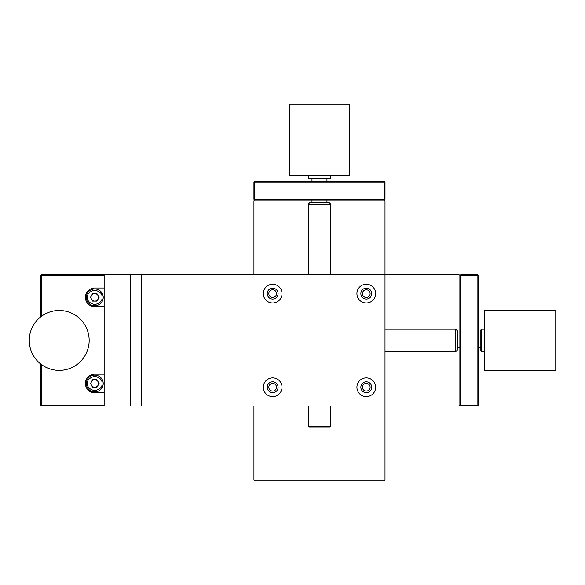 <?xml version="1.0" encoding="UTF-8"?>
<svg xmlns="http://www.w3.org/2000/svg" width="585" height="585" viewBox="0 0 585 585"><rect width="100%" height="100%" fill="white"/><g stroke="black" fill="none" stroke-linecap="round" stroke-linejoin="round"><path stroke-width="0.88" d="M253.927 405.961L253.927 480.109L254.68 480.855L384.243 480.855L384.996 480.109L384.996 405.961L459.137 405.961L459.883 405.215L460.636 405.215L460.636 405.961L459.883 405.215L459.883 275.652L460.636 274.899L477.865 274.899L477.865 405.215L460.636 405.215L460.636 275.652L459.137 274.899L384.996 274.899L384.996 405.961L141.592 405.961L141.592 274.899L384.996 274.899L384.996 200.757L384.243 200.004L254.68 200.004L253.927 199.258L253.927 182.03L384.243 182.03L384.243 199.258L254.68 199.258L253.927 200.757L253.927 274.899M460.636 405.961L477.865 405.961L478.61 405.215L478.61 275.652L460.636 275.652L460.636 274.899M478.61 275.652L477.865 274.899M478.61 405.215L477.865 405.215L477.865 405.961M478.61 297.37L478.61 304.624L478.61 297.37M478.61 383.497L478.61 390.751L478.61 383.497M384.243 200.004L384.243 199.258L384.996 199.258L384.243 200.004M384.996 199.258L384.996 182.03L384.243 181.284L254.68 181.284L254.68 199.258L253.927 199.258M254.68 181.284L253.927 182.03M384.243 181.284L384.243 182.03L384.996 182.03M276.398 181.284L283.652 181.284L276.398 181.284M362.524 181.284L369.779 181.284L362.524 181.284M141.592 274.899L104.145 274.899L104.145 288.003L94.785 288.003A9.36 9.36 0 0 0 85.417 297.37A9.36 9.36 0 0 0 94.785 306.73L104.145 306.73L104.145 288.003M40.482 363.819L40.482 405.215L41.235 405.961L104.145 405.961L104.145 306.73M104.145 274.899L41.235 274.899L40.482 275.652L40.482 317.048M41.235 316.463L41.235 275.652L104.145 275.652M104.145 405.215L41.235 405.215L41.235 364.396M104.145 374.137L94.785 374.137A9.36 9.36 0 0 0 85.417 383.497A9.36 9.36 0 0 0 94.785 392.857L104.145 392.857M40.482 275.652L41.235 275.652L41.235 274.899M41.235 405.961L41.235 405.215L40.482 405.215M94.785 305.794A8.424 8.424 0 0 0 103.209 297.37A8.424 8.424 0 0 0 94.785 288.946A8.424 8.424 0 0 0 86.353 297.37A8.424 8.424 0 0 0 94.785 305.794M92.62 301.114L94.785 301.114A3.744 3.744 0 0 1 91.538 295.498A3.744 3.744 0 0 1 94.785 293.626L92.62 293.626L96.942 293.626L99.106 297.37L96.942 301.114L92.62 301.114L90.456 297.37L92.62 293.626M87.523 297.37C87.136 300.836 89.549 303.257 94.785 304.624C100.013 303.257 102.426 300.844 102.039 297.37C102.448 293.941 100.028 291.52 94.785 290.116C89.534 291.52 87.114 293.941 87.523 297.37M96.942 293.626L94.785 293.626A3.744 3.744 0 0 1 98.024 299.242A3.744 3.744 0 0 1 94.785 301.114L96.942 301.114M94.785 391.921A8.424 8.424 0 0 0 103.209 383.497A8.424 8.424 0 0 0 94.785 375.073A8.424 8.424 0 0 0 86.353 383.497A8.424 8.424 0 0 0 94.785 391.921M92.62 387.241L94.785 387.241A3.744 3.744 0 0 1 91.538 381.625A3.744 3.744 0 0 1 94.785 379.753L92.62 379.753L96.942 379.753L99.106 383.497L96.942 387.241L92.62 387.241L90.456 383.497L92.62 379.753M87.523 383.497C87.136 386.963 89.549 389.383 94.785 390.751C100.013 389.383 102.426 386.97 102.039 383.497C102.448 380.067 100.028 377.647 94.785 376.243C89.534 377.647 87.114 380.067 87.523 383.497M96.942 379.753L94.785 379.753A3.744 3.744 0 0 1 98.024 385.369A3.744 3.744 0 0 1 94.785 387.241L96.942 387.241M356.908 387.241A9.36 9.36 0 0 0 366.268 396.601A9.36 9.36 0 0 0 375.628 387.241A9.36 9.36 0 0 0 366.268 377.881A9.36 9.36 0 0 0 356.908 387.241M263.294 293.626A9.36 9.36 0 0 0 272.654 302.986A9.36 9.36 0 0 0 282.014 293.626A9.36 9.36 0 0 0 272.654 284.259A9.36 9.36 0 0 0 263.294 293.626M356.908 293.626A9.36 9.36 0 0 0 366.268 302.986A9.36 9.36 0 0 0 375.628 293.626A9.36 9.36 0 0 0 366.268 284.259A9.36 9.36 0 0 0 356.908 293.626M263.294 387.241A9.36 9.36 0 0 0 272.654 396.601A9.36 9.36 0 0 0 282.014 387.241A9.36 9.36 0 0 0 272.654 377.881A9.36 9.36 0 0 0 263.294 387.241M360.843 387.241A5.433 5.433 0 0 0 366.268 392.667A5.433 5.433 0 0 0 371.702 387.241A5.433 5.433 0 0 0 366.268 381.808A5.433 5.433 0 0 0 360.843 387.241M267.221 293.626A5.433 5.433 0 0 0 272.654 299.052A5.433 5.433 0 0 0 278.08 293.626A5.433 5.433 0 0 0 272.654 288.193A5.433 5.433 0 0 0 267.221 293.626M360.843 293.626A5.433 5.433 0 0 0 366.268 299.052A5.433 5.433 0 0 0 371.702 293.626A5.433 5.433 0 0 0 366.268 288.193A5.433 5.433 0 0 0 360.843 293.626M267.221 387.241A5.433 5.433 0 0 0 272.654 392.667A5.433 5.433 0 0 0 278.08 387.241A5.433 5.433 0 0 0 272.654 381.808A5.433 5.433 0 0 0 267.221 387.241M104.145 405.961L141.592 405.961M130.353 274.899L130.353 405.961M362.429 293.626A3.839 3.839 0 0 0 366.268 297.465A3.839 3.839 0 0 0 370.108 293.626A3.839 3.839 0 0 0 366.268 289.787A3.839 3.839 0 0 0 362.429 293.626M362.429 387.241A3.839 3.839 0 0 0 366.268 391.08A3.839 3.839 0 0 0 370.108 387.241A3.839 3.839 0 0 0 366.268 383.402A3.839 3.839 0 0 0 362.429 387.241M268.815 293.626A3.839 3.839 0 0 0 272.654 297.465A3.839 3.839 0 0 0 276.493 293.626A3.839 3.839 0 0 0 272.654 289.787A3.839 3.839 0 0 0 268.815 293.626M268.815 387.241A3.839 3.839 0 0 0 272.654 391.08A3.839 3.839 0 0 0 276.493 387.241A3.839 3.839 0 0 0 272.654 383.402A3.839 3.839 0 0 0 268.815 387.241M89.161 340.433A29.959 29.959 0 0 0 59.209 310.474A29.959 29.959 0 0 0 29.25 340.433A29.959 29.959 0 0 0 59.209 370.385A29.959 29.959 0 0 0 89.161 340.433M328.821 202.256L310.101 202.256L308.229 204.128L330.693 204.128L328.821 202.256M330.693 178.286L329.947 179.039L308.975 179.039L308.229 178.286L330.693 178.286L330.693 175.295M308.229 426.187L308.975 426.933L329.947 426.933L330.693 426.187L308.229 426.187L308.229 405.961M349.42 175.295L289.502 175.295L289.502 104.145L349.42 104.145L349.42 175.295M457.638 340.433L457.638 331.073L455.766 329.194L455.766 351.665L457.638 349.793L457.638 340.433M481.609 351.665L480.855 350.92L480.855 329.947L481.609 329.194L481.609 351.665L484.599 351.665M484.599 340.433L484.599 310.474L555.75 310.474L555.75 370.385L484.599 370.385L484.599 340.433M326.949 202.256L326.949 200.004M326.949 181.284L326.949 179.039M330.693 426.187L330.693 405.961M330.693 274.899L330.693 204.128M311.973 202.256L311.973 200.004M311.973 181.284L311.973 179.039M308.229 274.899L308.229 204.128M308.229 178.286L308.229 175.295M457.638 332.945L459.883 332.945M478.61 332.945L480.855 332.945M384.996 329.194L455.766 329.194M481.609 329.194L484.599 329.194M457.638 347.921L459.883 347.921M478.61 347.921L480.855 347.921M384.996 351.665L455.766 351.665"/></g></svg>
